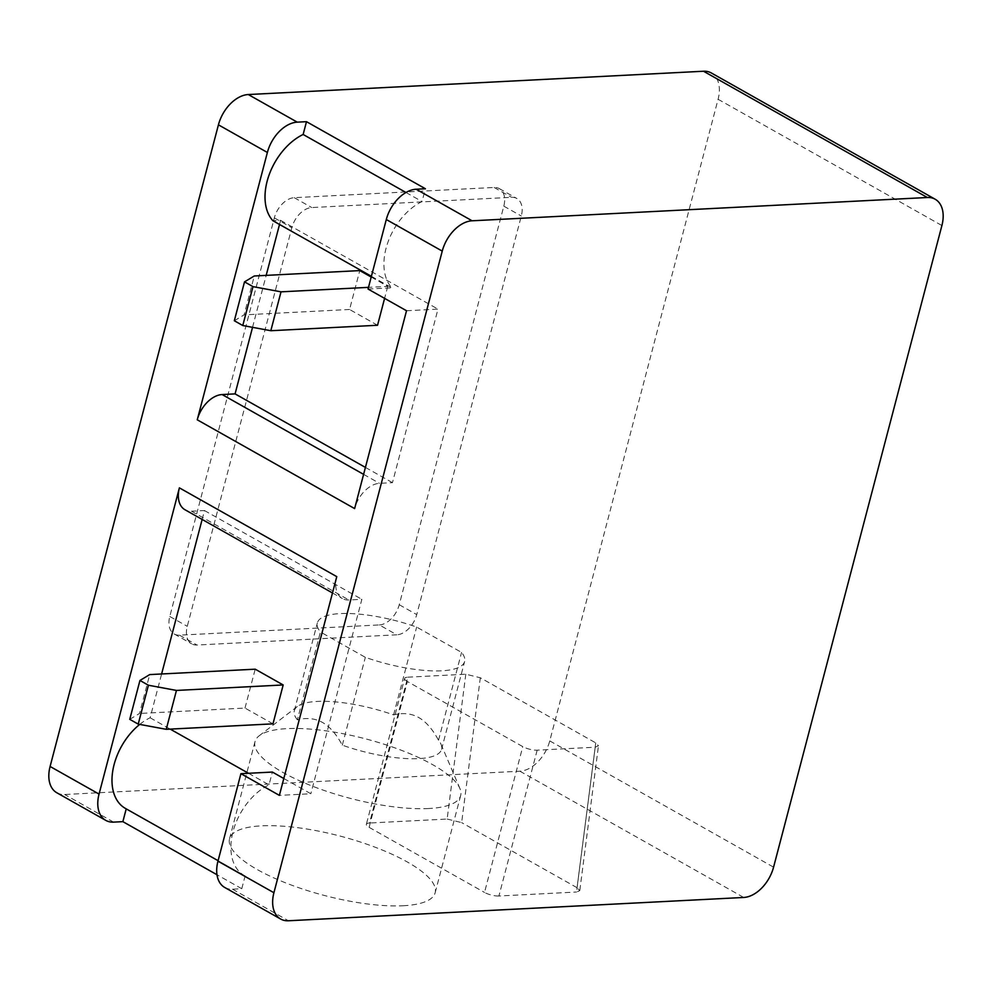 <?xml version="1.0" encoding="UTF-8"?>
<svg xmlns="http://www.w3.org/2000/svg" width="992" height="992" viewBox="0 0 992 992"><rect width="100%" height="100%" fill="white"/><g stroke="black" fill="none" stroke-linecap="round" stroke-linejoin="round"><path stroke-width="0.74" stroke-dasharray="4.96 3.72" d="M379.341 624.935A20.993 13.528 119.4 0 0 399.243 604.736L503.812 206.15A20.993 13.528 119.4 0 0 499.323 188.616A20.993 13.528 119.4 0 0 494.115 187.463L294.252 197.681A20.993 13.528 119.4 0 0 274.338 217.88L169.781 616.478A20.993 13.528 119.4 0 0 174.257 634.012A20.993 13.528 119.4 0 0 179.478 635.165L379.341 624.935L396.825 634.806L196.962 645.023A20.993 13.528 -60.6 0 1 191.754 643.87A20.993 13.528 -60.6 0 1 187.265 626.336L291.834 227.751A20.993 13.528 -60.6 0 1 311.736 207.551L511.599 197.321A20.993 13.528 -60.6 0 1 516.82 198.474A20.993 13.528 -60.6 0 1 521.308 216.008L416.739 614.594A20.993 13.528 -60.6 0 1 396.825 634.806M224.7 887.456A31.496 20.286 119.4 0 0 232.512 889.192L241.775 888.72L245.123 875.924L126.22 808.852A52.489 33.815 -60.6 0 1 125.327 808.368M139.736 724.396A52.489 33.815 -60.6 0 1 150.114 717.774L161.609 673.977M202.145 519.436L204.476 510.545L191.518 511.215A26.251 16.901 -60.6 0 1 185.008 509.764M56.829 792.769A31.496 20.286 119.4 0 0 64.654 794.493L519.895 771.206A31.496 20.286 119.4 0 0 549.754 740.9L718.084 99.274A31.496 20.286 119.4 0 0 711.351 72.974M252.538 327.335L266.178 275.379M279.521 224.477L280.612 220.36L272.924 220.745M129.754 719.349L139.512 713.471L149.718 674.585M234.323 320.751L244.082 314.873L254.287 275.987M377.543 325.264L349.568 309.479L359.774 270.593M349.568 309.479L244.082 314.873M371.206 277.041L387.748 286.378L368.503 287.358M272.974 723.85L244.999 708.065L139.512 713.471M244.999 708.065L255.204 669.178M387.748 286.378L384.598 298.381M407.774 677.189L465.806 674.213L480.314 677.772L595.733 742.884L598.474 745.786L595.2 747.212L537.168 750.175A10.503 3.038 -165.3 0 1 522.772 746.616L407.365 681.504L369.111 827.34A10.503 3.038 -165.3 0 1 366.358 824.29A10.503 3.038 -165.3 0 1 369.52 823.013L407.774 677.189A10.503 3.038 -165.3 0 0 404.612 678.466L366.358 824.29M407.365 681.504A10.503 3.038 -165.3 0 1 404.612 678.466M465.806 674.213L447.132 819.045L369.52 823.013M447.132 819.045L461.64 822.604L480.314 677.772M595.733 742.884L577.046 887.704L579.787 890.618L576.526 892.031L595.2 747.212M537.168 750.175L498.914 895.999L576.526 892.031M498.914 895.999A10.503 3.038 -165.3 0 1 484.518 892.44L522.772 746.616M577.046 887.704L461.64 822.604M369.111 827.34L484.518 892.44M297.377 719.82A76.111 21.998 -165.3 0 1 294.326 710.718A76.111 21.998 -165.3 0 1 297.327 706.527A76.111 21.998 -165.3 0 1 393.601 714.897C403.012 712.566 411.382 713.434 418.698 717.514C426.002 721.68 432.611 729.256 438.526 740.243A76.111 21.998 -165.3 0 1 441.006 744.211A76.111 21.998 -165.3 0 1 441.576 749.344A76.111 21.998 -165.3 0 1 418.661 758.632A76.111 21.998 -165.3 0 1 342.302 745.166C336.375 734.179 329.766 726.603 322.474 722.436C315.158 718.357 306.788 717.489 297.377 719.82L320.416 631.991A76.111 21.998 -165.3 0 1 317.366 622.877A76.111 21.998 -165.3 0 1 416.64 627.068L461.565 652.401A76.111 21.998 -165.3 0 1 464.616 661.515A76.111 21.998 -165.3 0 1 365.341 657.324L320.416 631.991M428.656 808.53A106.305 30.727 -165.3 0 1 313.472 786.569A106.305 30.727 -165.3 0 1 255.018 741.607A106.305 30.727 -165.3 0 1 259.222 735.754A106.305 30.727 -165.3 0 1 365.639 738.866A106.305 30.727 -165.3 0 1 459.866 788.392A106.305 30.727 -165.3 0 1 460.66 795.559A106.305 30.727 -165.3 0 1 428.656 808.53M403.149 905.746A106.305 30.727 14.7 0 0 435.153 892.775A106.305 30.727 14.7 0 0 340.132 836.082A106.305 30.727 14.7 0 0 229.512 838.823A106.305 30.727 14.7 0 0 287.978 883.785A106.305 30.727 14.7 0 0 403.149 905.746M438.526 740.243L461.565 652.401M393.601 714.897L416.64 627.068M342.302 745.166L365.341 657.324M283.811 778.509L310.843 793.761L279.384 795.373M245.123 875.924A52.489 33.815 -60.6 0 1 244.23 875.452A52.489 33.815 -60.6 0 1 233.207 830.899A52.489 33.815 -60.6 0 1 269.018 784.858L272.378 772.061M368.057 289.044L391.828 287.829A52.489 33.815 -60.6 0 1 387.785 242.631A52.489 33.815 -60.6 0 1 422.046 201.55L425.407 188.753M241.775 888.72L216.975 874.733M406.522 310.744L437.98 309.132L392.46 482.67L379.502 483.327A26.251 16.901 119.4 0 0 354.628 508.586M405.976 192.485L422.046 201.55M371.392 276.297L391.828 287.829M336.772 576.637A26.251 16.901 119.4 0 0 342.376 598.548A26.251 16.901 119.4 0 0 348.899 599.986L361.857 599.329L310.843 793.761M204.476 510.545L361.857 599.329M150.114 717.774L170.202 729.108M248.496 773.276L269.018 784.858M280.612 220.36L437.98 309.132M365.428 467.418L392.46 482.67M399.243 604.736L416.739 614.594M179.478 635.165L196.962 645.023M169.781 616.478L187.265 626.336M274.338 217.88L291.834 227.751M294.252 197.681L311.736 207.551M494.115 187.463L511.599 197.321M503.812 206.15L521.308 216.008M113.609 822.12L64.654 794.493M191.518 511.215L348.899 599.986M363.605 474.362L379.502 483.327M232.512 889.192L288.474 920.762M519.895 771.206L743.715 897.462M549.754 740.9L773.574 867.169M718.084 99.274L941.904 225.531M174.257 634.012L191.754 643.87M499.323 188.616L516.82 198.474M579.836 890.27L598.511 745.438M297.327 706.527L259.222 735.754M441.006 744.211L459.866 788.392M255.018 741.607L229.512 838.823M460.66 795.559L435.153 892.775M441.576 749.344L464.616 661.515M294.326 710.718L317.366 622.877M218.091 860.696L244.23 875.452M332.481 592.968L342.376 598.548"/><path stroke-width="1.49" d="M332.481 592.968L185.008 509.764A26.251 16.901 -60.6 0 1 179.391 487.853L99.051 794.084A31.496 20.286 119.4 0 0 105.784 820.384A31.496 20.286 119.4 0 0 113.609 822.12L122.859 821.649L126.22 808.877M218.091 860.696L125.327 808.368A52.489 33.815 -60.6 0 1 112.852 770.338A52.489 33.815 -60.6 0 1 139.736 724.396M161.609 673.977L202.145 519.436M935.171 199.231A31.496 20.286 -60.6 0 1 941.904 225.531L773.574 867.169A31.496 20.286 -60.6 0 1 743.715 897.462L288.474 920.762A31.496 20.286 -60.6 0 1 280.649 919.026A31.496 20.286 -60.6 0 1 273.916 892.726L442.246 251.1A31.496 20.286 -60.6 0 1 472.105 220.794L927.346 197.507A31.496 20.286 -60.6 0 1 935.171 199.231L711.351 72.974A31.496 20.286 119.4 0 0 703.526 71.238L248.285 94.538A31.496 20.286 119.4 0 0 218.426 124.831L50.096 766.469A31.496 20.286 119.4 0 0 56.829 792.769L105.784 820.384M371.392 276.297L272.924 220.745A52.489 33.815 -60.6 0 1 268.882 175.547A52.489 33.815 -60.6 0 1 303.143 134.478L306.491 121.681L297.24 122.152A31.496 20.286 119.4 0 0 267.381 152.458L197.247 419.802A26.251 16.901 -60.6 0 1 222.134 394.556L235.079 393.886L252.538 327.335M266.178 275.379L279.521 224.477M270.816 330.72L242.78 325.525L252.985 286.638L281.021 291.834L270.816 330.72L377.543 325.264L384.598 298.381M148.416 685.236L176.452 690.432L166.247 729.318L138.21 724.123L148.416 685.236L139.946 680.462L129.754 719.349L138.21 724.123M176.452 690.432L283.179 684.964L255.204 669.178L149.718 674.585L139.946 680.462M371.206 277.041L359.774 270.593L254.287 275.987L244.516 281.864L234.323 320.751L242.78 325.525M244.516 281.864L252.985 286.638M368.503 287.358L281.021 291.834M283.179 684.964L272.974 723.85L166.247 729.318M283.811 778.509L272.378 772.061L240.92 773.673L217.967 861.168A31.496 20.286 119.4 0 0 224.7 887.456L280.649 919.026M179.391 487.853L336.772 576.637L279.384 795.373L240.92 773.673M306.491 121.681L425.407 188.753L416.144 189.236A31.496 20.286 119.4 0 0 386.297 219.53L368.057 289.044L406.522 310.744L354.628 508.586L197.247 419.802M216.975 874.733L122.859 821.649M303.143 134.478L405.976 192.485M170.202 729.108L248.496 773.276M235.079 393.886L365.428 467.418M267.381 152.458L218.426 124.831M297.24 122.152L248.285 94.538M99.051 794.084L50.096 766.469M222.134 394.556L363.605 474.362M217.967 861.168L273.916 892.726M386.297 219.53L442.246 251.1M416.144 189.236L472.105 220.794M927.346 197.507L703.526 71.238"/></g></svg>

